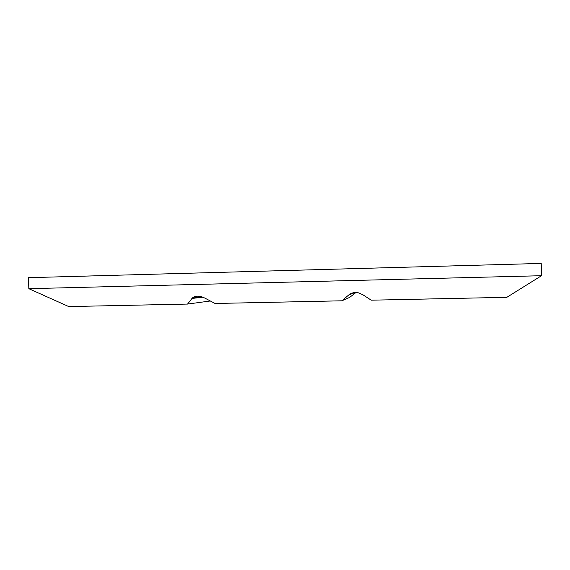 <?xml version="1.0" encoding="UTF-8"?>
<svg xmlns="http://www.w3.org/2000/svg" width="570" height="570" viewBox="0 0 570 570"><rect width="100%" height="100%" fill="white"/><g stroke="black" fill="none" stroke-linecap="round" stroke-linejoin="round"><path stroke-width="0.85" d="M541.222 263.425L28.5 277.683L28.828 288.691L541.5 275.709L541.222 263.425M28.828 288.691L68.749 306.575L187.559 304.067L192.325 298.017C195.36 295.509 199.578 295.552 204.972 298.16L215.054 303.482L341.85 300.803L348.776 294.947C351.334 292.823 354.569 292.125 358.487 292.845L362.705 294.64L371.227 300.183L506.837 297.319L541.5 275.709M187.559 304.067L210.309 300.974M341.85 300.803L349.581 297.44L355.944 292.531M202.927 297.219L191.947 298.445M355.089 292.545L348.776 294.947M202.151 296.942L192.325 298.017"/></g></svg>

